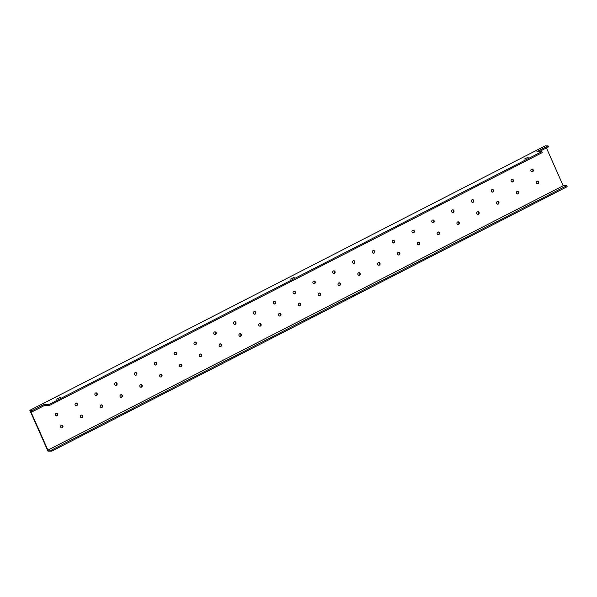 <?xml version="1.0" encoding="UTF-8"?>
<svg xmlns="http://www.w3.org/2000/svg" width="597" height="597" viewBox="0 0 597 597"><rect width="100%" height="100%" fill="white"/><g stroke="black" fill="none" stroke-linecap="round" stroke-linejoin="round"><path stroke-width="0.9" d="M44.372 405.542L33.223 411.266L32.798 410.303L43.947 404.579L44.372 405.542L49.282 405.535L542.285 152.571L541.86 151.608L536.942 151.616L548.091 145.899L548.516 146.862L539.248 151.616M43.947 404.579L48.857 404.572L49.282 405.535M546.434 147.929L563.187 185.734L566.725 185.734L51.432 450.138L47.894 450.138L563.187 185.734M32.798 410.303L29.85 410.311L47.924 451.101L51.857 451.093L567.15 186.689L566.725 185.734M29.85 410.311L545.143 145.907L548.091 145.899M541.86 151.608L48.857 404.572M47.894 450.138L30.671 411.266L33.223 411.266M61.23 425.333A1.328 1.231 -90.1 0 1 62.991 426.534A1.328 1.231 -90.1 0 1 60.558 426.825A1.328 1.231 -90.1 0 1 61.23 425.333M61.566 427.848A1.328 1.231 89.9 0 0 61.558 425.221M55.909 413.333A1.328 1.231 -90.1 0 1 57.678 414.534A1.328 1.231 -90.1 0 1 55.237 414.833A1.328 1.231 -90.1 0 1 55.909 413.333M56.245 415.848A1.328 1.231 89.9 0 0 56.245 413.221M81.043 415.161A1.328 1.231 -90.1 0 1 82.811 416.363A1.328 1.231 -90.1 0 1 80.371 416.661A1.328 1.231 -90.1 0 1 81.043 415.161M81.386 417.676A1.328 1.231 89.9 0 0 81.379 415.049M75.729 403.169A1.328 1.231 -90.1 0 1 77.498 404.363A1.328 1.231 -90.1 0 1 75.058 404.662A1.328 1.231 -90.1 0 1 75.729 403.169M76.065 405.676A1.328 1.231 89.9 0 0 76.065 403.057M100.863 404.997A1.328 1.231 -90.1 0 1 102.632 406.191A1.328 1.231 -90.1 0 1 100.192 406.49A1.328 1.231 -90.1 0 1 100.863 404.997M101.199 407.505A1.328 1.231 89.9 0 0 101.199 404.885M95.55 392.998A1.328 1.231 -90.1 0 1 97.318 394.192A1.328 1.231 -90.1 0 1 94.878 394.49A1.328 1.231 -90.1 0 1 95.55 392.998M95.886 395.512A1.328 1.231 89.9 0 0 95.878 392.886M120.684 394.826A1.328 1.231 -90.1 0 1 122.452 396.02A1.328 1.231 -90.1 0 1 120.012 396.318A1.328 1.231 -90.1 0 1 120.684 394.826M121.019 397.341A1.328 1.231 89.9 0 0 121.019 394.714M115.37 382.826A1.328 1.231 -90.1 0 1 117.131 384.028A1.328 1.231 -90.1 0 1 114.691 384.319A1.328 1.231 -90.1 0 1 115.37 382.826M115.706 385.341A1.328 1.231 89.9 0 0 115.699 382.714M140.504 384.655A1.328 1.231 -90.1 0 1 142.273 385.856A1.328 1.231 -90.1 0 1 139.832 386.147A1.328 1.231 -90.1 0 1 140.504 384.655M140.84 387.169A1.328 1.231 89.9 0 0 140.832 384.543M135.183 372.655A1.328 1.231 -90.1 0 1 136.952 373.856A1.328 1.231 -90.1 0 1 134.512 374.155A1.328 1.231 -90.1 0 1 135.183 372.655M135.526 375.17A1.328 1.231 89.9 0 0 135.519 372.543M160.324 374.483A1.328 1.231 -90.1 0 1 162.085 375.685A1.328 1.231 -90.1 0 1 159.653 375.983A1.328 1.231 -90.1 0 1 160.324 374.483M160.66 376.998A1.328 1.231 89.9 0 0 160.653 374.371M155.004 362.491A1.328 1.231 -90.1 0 1 156.772 363.685A1.328 1.231 -90.1 0 1 154.332 363.983A1.328 1.231 -90.1 0 1 155.004 362.491M155.339 364.998A1.328 1.231 89.9 0 0 155.339 362.379M180.137 364.319A1.328 1.231 -90.1 0 1 181.906 365.513A1.328 1.231 -90.1 0 1 179.466 365.812A1.328 1.231 -90.1 0 1 180.137 364.319M180.481 366.827A1.328 1.231 89.9 0 0 180.473 364.207M174.824 352.32A1.328 1.231 -90.1 0 1 176.593 353.514A1.328 1.231 -90.1 0 1 174.152 353.812A1.328 1.231 -90.1 0 1 174.824 352.32M175.16 354.834A1.328 1.231 89.9 0 0 175.16 352.208M199.958 354.148A1.328 1.231 -90.1 0 1 201.726 355.349A1.328 1.231 -90.1 0 1 199.286 355.64A1.328 1.231 -90.1 0 1 199.958 354.148M200.293 356.663A1.328 1.231 89.9 0 0 200.293 354.036M194.644 342.148A1.328 1.231 -90.1 0 1 196.413 343.35A1.328 1.231 -90.1 0 1 193.973 343.641A1.328 1.231 -90.1 0 1 194.644 342.148M194.98 344.663A1.328 1.231 89.9 0 0 194.973 342.036M219.778 343.976A1.328 1.231 -90.1 0 1 221.547 345.178A1.328 1.231 -90.1 0 1 219.106 345.469A1.328 1.231 -90.1 0 1 219.778 343.976M220.114 346.491A1.328 1.231 89.9 0 0 220.114 343.865M214.465 331.977A1.328 1.231 -90.1 0 1 216.226 333.178A1.328 1.231 -90.1 0 1 213.786 333.477A1.328 1.231 -90.1 0 1 214.465 331.977M214.801 334.492A1.328 1.231 89.9 0 0 214.793 331.865M239.598 333.813A1.328 1.231 -90.1 0 1 241.367 335.007A1.328 1.231 -90.1 0 1 238.927 335.305A1.328 1.231 -90.1 0 1 239.598 333.813M239.934 336.32A1.328 1.231 89.9 0 0 239.927 333.701M234.278 321.813A1.328 1.231 -90.1 0 1 236.046 323.007A1.328 1.231 -90.1 0 1 233.606 323.305A1.328 1.231 -90.1 0 1 234.278 321.813M234.621 324.32A1.328 1.231 89.9 0 0 234.614 321.701M259.419 323.641A1.328 1.231 -90.1 0 1 261.18 324.835A1.328 1.231 -90.1 0 1 258.747 325.134A1.328 1.231 -90.1 0 1 259.419 323.641M259.755 326.149A1.328 1.231 89.9 0 0 259.747 323.529M254.098 311.641A1.328 1.231 -90.1 0 1 255.867 312.843A1.328 1.231 -90.1 0 1 253.427 313.134A1.328 1.231 -90.1 0 1 254.098 311.641M254.434 314.156A1.328 1.231 89.9 0 0 254.434 311.53M279.232 313.47A1.328 1.231 -90.1 0 1 281 314.671A1.328 1.231 -90.1 0 1 278.56 314.962A1.328 1.231 -90.1 0 1 279.232 313.47M279.575 315.985A1.328 1.231 89.9 0 0 279.568 313.358M273.919 301.47A1.328 1.231 -90.1 0 1 275.687 302.672A1.328 1.231 -90.1 0 1 273.247 302.963A1.328 1.231 -90.1 0 1 273.919 301.47M274.254 303.985A1.328 1.231 89.9 0 0 274.254 301.358M299.052 303.298A1.328 1.231 -90.1 0 1 300.821 304.5A1.328 1.231 -90.1 0 1 298.381 304.798A1.328 1.231 -90.1 0 1 299.052 303.298M299.388 305.813A1.328 1.231 89.9 0 0 299.388 303.186M293.739 291.306A1.328 1.231 -90.1 0 1 295.508 292.5A1.328 1.231 -90.1 0 1 293.067 292.799A1.328 1.231 -90.1 0 1 293.739 291.306M294.075 293.814A1.328 1.231 89.9 0 0 294.067 291.194M318.873 293.134A1.328 1.231 -90.1 0 1 320.641 294.328A1.328 1.231 -90.1 0 1 318.201 294.627A1.328 1.231 -90.1 0 1 318.873 293.134M319.208 295.642A1.328 1.231 89.9 0 0 319.208 293.023M313.559 281.135A1.328 1.231 -90.1 0 1 315.32 282.329A1.328 1.231 -90.1 0 1 312.88 282.627A1.328 1.231 -90.1 0 1 313.559 281.135M313.895 283.642A1.328 1.231 89.9 0 0 313.888 281.023M338.693 282.963A1.328 1.231 -90.1 0 1 340.462 284.157A1.328 1.231 -90.1 0 1 338.021 284.456A1.328 1.231 -90.1 0 1 338.693 282.963M339.029 285.478A1.328 1.231 89.9 0 0 339.021 282.851M333.372 270.963A1.328 1.231 -90.1 0 1 335.141 272.165A1.328 1.231 -90.1 0 1 332.701 272.456A1.328 1.231 -90.1 0 1 333.372 270.963M333.716 273.478A1.328 1.231 89.9 0 0 333.708 270.851M358.513 272.792A1.328 1.231 -90.1 0 1 360.275 273.993A1.328 1.231 -90.1 0 1 357.842 274.284A1.328 1.231 -90.1 0 1 358.513 272.792M358.849 275.307A1.328 1.231 89.9 0 0 358.842 272.68M353.193 260.792A1.328 1.231 -90.1 0 1 354.961 261.993A1.328 1.231 -90.1 0 1 352.521 262.292A1.328 1.231 -90.1 0 1 353.193 260.792M353.528 263.307A1.328 1.231 89.9 0 0 353.528 260.68M378.326 262.62A1.328 1.231 -90.1 0 1 380.095 263.822A1.328 1.231 -90.1 0 1 377.655 264.12A1.328 1.231 -90.1 0 1 378.326 262.62M378.67 265.135A1.328 1.231 89.9 0 0 378.662 262.508M373.013 250.628A1.328 1.231 -90.1 0 1 374.782 251.822A1.328 1.231 -90.1 0 1 372.341 252.121A1.328 1.231 -90.1 0 1 373.013 250.628M373.349 253.135A1.328 1.231 89.9 0 0 373.349 250.516M398.147 252.456A1.328 1.231 -90.1 0 1 399.915 253.65A1.328 1.231 -90.1 0 1 397.475 253.949A1.328 1.231 -90.1 0 1 398.147 252.456M398.483 254.964A1.328 1.231 89.9 0 0 398.483 252.344M392.833 240.457A1.328 1.231 -90.1 0 1 394.595 241.651A1.328 1.231 -90.1 0 1 392.162 241.949A1.328 1.231 -90.1 0 1 392.833 240.457M393.169 242.972A1.328 1.231 89.9 0 0 393.162 240.345M417.967 242.285A1.328 1.231 -90.1 0 1 419.736 243.479A1.328 1.231 -90.1 0 1 417.296 243.777A1.328 1.231 -90.1 0 1 417.967 242.285M418.303 244.8A1.328 1.231 89.9 0 0 418.303 242.173M412.654 230.285A1.328 1.231 -90.1 0 1 414.415 231.487A1.328 1.231 -90.1 0 1 411.975 231.778A1.328 1.231 -90.1 0 1 412.654 230.285M412.99 232.8A1.328 1.231 89.9 0 0 412.982 230.173M437.788 232.114A1.328 1.231 -90.1 0 1 439.556 233.315A1.328 1.231 -90.1 0 1 437.116 233.606A1.328 1.231 -90.1 0 1 437.788 232.114M438.123 234.628A1.328 1.231 89.9 0 0 438.116 232.002M432.467 220.114A1.328 1.231 -90.1 0 1 434.235 221.315A1.328 1.231 -90.1 0 1 431.795 221.614A1.328 1.231 -90.1 0 1 432.467 220.114M432.81 222.629A1.328 1.231 89.9 0 0 432.803 220.002M457.608 221.95A1.328 1.231 -90.1 0 1 459.369 223.144A1.328 1.231 -90.1 0 1 456.929 223.442A1.328 1.231 -90.1 0 1 457.608 221.95M457.944 224.457A1.328 1.231 89.9 0 0 457.936 221.838M452.287 209.95A1.328 1.231 -90.1 0 1 454.056 211.144A1.328 1.231 -90.1 0 1 451.616 211.442A1.328 1.231 -90.1 0 1 452.287 209.95M452.623 212.457A1.328 1.231 89.9 0 0 452.623 209.838M477.421 211.778A1.328 1.231 -90.1 0 1 479.19 212.972A1.328 1.231 -90.1 0 1 476.749 213.271A1.328 1.231 -90.1 0 1 477.421 211.778M477.764 214.286A1.328 1.231 89.9 0 0 477.757 211.666M472.108 199.779A1.328 1.231 -90.1 0 1 473.876 200.973A1.328 1.231 -90.1 0 1 471.436 201.271A1.328 1.231 -90.1 0 1 472.108 199.779M472.443 202.293A1.328 1.231 89.9 0 0 472.443 199.667M497.241 201.607A1.328 1.231 -90.1 0 1 499.01 202.808A1.328 1.231 -90.1 0 1 496.57 203.099A1.328 1.231 -90.1 0 1 497.241 201.607M497.577 204.122A1.328 1.231 89.9 0 0 497.577 201.495M491.928 189.607A1.328 1.231 -90.1 0 1 493.689 190.809A1.328 1.231 -90.1 0 1 491.256 191.1A1.328 1.231 -90.1 0 1 491.928 189.607M492.264 192.122A1.328 1.231 89.9 0 0 492.256 189.495M517.062 191.436A1.328 1.231 -90.1 0 1 518.83 192.637A1.328 1.231 -90.1 0 1 516.39 192.935A1.328 1.231 -90.1 0 1 517.062 191.436M517.398 193.95A1.328 1.231 89.9 0 0 517.398 191.324M511.748 179.443A1.328 1.231 -90.1 0 1 513.51 180.637A1.328 1.231 -90.1 0 1 511.069 180.936A1.328 1.231 -90.1 0 1 511.748 179.443M512.084 181.951A1.328 1.231 89.9 0 0 512.077 179.331M536.882 181.272A1.328 1.231 -90.1 0 1 538.651 182.466A1.328 1.231 -90.1 0 1 536.21 182.764A1.328 1.231 -90.1 0 1 536.882 181.272M537.218 183.779A1.328 1.231 89.9 0 0 537.21 181.16M531.561 169.272A1.328 1.231 -90.1 0 1 533.33 170.466A1.328 1.231 -90.1 0 1 530.89 170.764A1.328 1.231 -90.1 0 1 531.561 169.272M531.905 171.779A1.328 1.231 89.9 0 0 531.897 169.16M524.599 158.959L528.554 157.071L524.599 158.959M56.431 399.177L60.394 397.296L56.431 399.177M290.515 279.068L294.478 277.18L290.515 279.068M51.857 451.093L51.432 450.138"/></g></svg>
